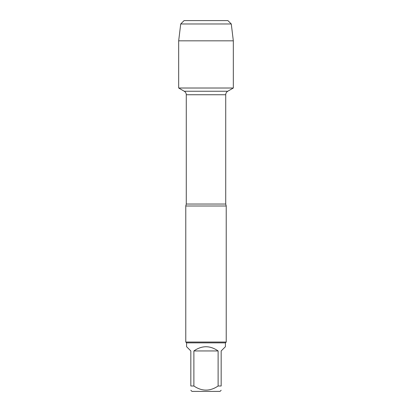 <?xml version="1.0" encoding="UTF-8"?>
<svg xmlns="http://www.w3.org/2000/svg" width="412" height="412" viewBox="0 0 412 412"><rect width="100%" height="100%" fill="white"/><g stroke="black" fill="none" stroke-linecap="round" stroke-linejoin="round"><path stroke-width="0.62" d="M200.773 20.6L227.913 20.6L184.087 20.6L180.719 23.973L178.674 40.824L178.674 88.019L184.257 91.243C185.555 92.051 186.229 93.215 186.281 94.745L186.281 204.043L185.776 206L185.776 342.048L226.224 342.048L226.224 206L185.776 206M178.674 88.019L233.326 88.019L178.674 88.019L178.674 40.824L233.326 40.824L233.326 88.019L227.743 91.243L184.257 91.243M221.167 390.252L220.023 391.4L191.977 391.4L190.833 390.252M218.118 350.947C210.038 345.344 201.962 345.344 193.882 350.947L218.118 350.947L218.118 386.008C210.027 391.467 201.947 391.467 193.882 386.008L190.833 386.008C190.833 391.467 190.833 391.467 190.833 386.008L190.833 350.947L186.585 346.703L186.585 342.861L225.416 342.861L225.416 346.703L221.167 350.947L221.167 386.008C221.167 391.467 221.167 391.467 221.167 386.008L218.118 386.008M193.882 350.947L193.882 386.008M186.585 342.861L185.776 342.048M227.913 20.6L231.281 23.973L233.326 40.824M231.281 23.973L180.719 23.973L178.674 40.824M186.281 204.043L225.719 204.043L226.224 206M225.719 204.043L225.719 94.745L186.281 94.745M225.719 94.745C225.771 93.215 226.446 92.051 227.743 91.243M225.416 342.861L226.224 342.048M184.087 20.6L180.719 23.973"/></g></svg>
